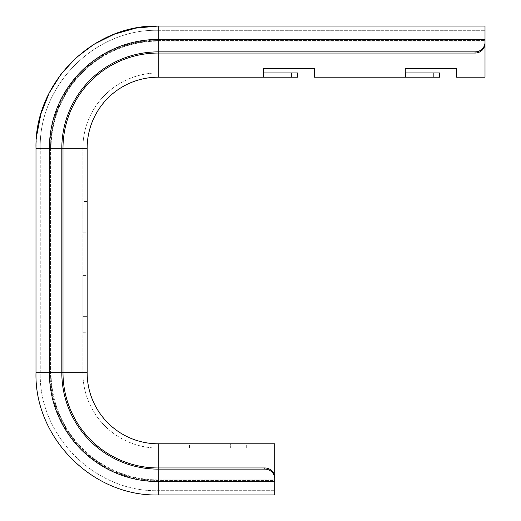 <?xml version="1.0" encoding="UTF-8"?>
<svg xmlns="http://www.w3.org/2000/svg" width="521" height="521" viewBox="0 0 521 521"><rect width="100%" height="100%" fill="white"/><g stroke="black" fill="none" stroke-linecap="round" stroke-linejoin="round"><path stroke-width="0.39" stroke-dasharray="2.6 1.95" d="M314.495 72.94L405.436 72.94L405.436 77.206L314.495 77.206L314.495 68.674L314.495 72.94L405.436 72.94L405.436 77.206L439.535 77.206L439.535 72.94L405.436 72.94L405.436 68.674L456.585 68.674L456.585 72.94L485.005 72.94L485.005 42.312A9.945 9.56 0 0 1 475.054 51.879L475.054 53.044A9.945 9.56 180 0 0 485.005 43.484L485.005 42.312M456.585 72.94L485.005 72.94L485.005 26.05L158.195 26.05L158.195 51.879L475.054 51.879M405.436 77.206L405.436 68.674L456.585 68.674L456.585 77.206L485.005 77.206L485.005 41.107L158.195 41.107L485.005 41.107M264.766 469.121A9.945 9.56 180 0 1 274.71 478.688L274.71 477.516A9.945 9.56 0 0 0 264.766 467.956L264.766 469.121L158.195 469.121A96.372 96.372 0 0 1 61.823 372.749L49.391 372.749L49.391 148.251L82.885 148.251L82.885 372.749L82.885 148.251L35.995 148.251L35.995 372.749L82.885 372.749L49.391 372.749A108.804 108.804 0 0 0 158.195 481.554L274.71 481.554L274.71 448.06L158.195 448.06A75.311 75.311 0 0 1 82.885 372.749A75.311 75.311 0 0 0 158.195 448.06L274.71 448.06L274.71 494.95L158.195 494.95L158.195 467.956A95.2 95.2 0 0 1 62.995 372.749L62.995 148.251A95.2 95.2 0 0 1 158.195 53.044L475.054 53.044M297.445 72.94L158.195 72.94L158.195 40.078L158.195 72.94A75.311 75.311 0 0 0 82.885 148.251A75.311 75.311 0 0 1 158.195 72.94L263.339 72.94L263.339 77.206L158.195 77.206A71.045 71.045 0 0 0 87.15 148.251L87.15 372.749A71.045 71.045 0 0 0 158.195 443.794L274.71 443.794L274.71 490.684L274.71 479.893L158.195 479.893A107.144 107.144 0 0 1 51.051 372.749L51.051 148.251A107.144 107.144 0 0 1 158.195 41.107L158.195 77.206M263.339 77.206L263.339 68.674L314.495 68.674L263.339 68.674L263.339 77.206L297.445 77.206M264.766 467.956L158.195 467.956L158.195 479.893A107.144 107.144 0 0 1 51.051 372.749L62.995 372.749L50.563 372.749L62.995 372.749L61.823 372.749L61.823 148.251A96.372 96.372 0 0 1 158.195 51.879L158.195 40.618L485.005 40.618L158.195 40.618L158.195 30.316L158.195 53.044L158.195 41.107A107.144 107.144 0 0 0 51.051 148.251L87.15 148.251M82.885 316.625L82.885 275.42L82.885 332.255L82.885 316.625L87.15 316.625L87.15 291.05L87.15 332.255L87.15 316.625L82.885 316.625M82.885 201.529L82.885 232.789L82.885 201.529L87.15 201.529L87.15 232.789L87.15 201.529M87.15 291.05L87.15 275.42L87.15 291.05L82.885 291.05L87.15 291.05M274.71 480.382L274.71 490.684L274.71 480.382L158.195 480.382A107.632 107.632 0 0 1 50.563 372.749L50.563 148.251A107.632 107.632 0 0 1 158.195 40.618A107.632 107.632 0 0 0 50.563 148.251L62.995 148.251L50.563 148.251L50.563 372.749A107.632 107.632 0 0 0 158.195 480.382L274.71 480.382M274.71 481.554L274.71 478.688M230.66 448.06L205.085 448.06L230.66 448.06L230.66 443.794L246.29 443.794L205.085 443.794L230.66 443.794L230.66 448.06M205.085 448.06L189.455 448.06L205.085 448.06L205.085 443.794L189.455 443.794L205.085 443.794L205.085 448.06M87.15 372.749L51.051 372.749L51.051 148.251L62.995 148.251L49.391 148.251A108.804 108.804 0 0 1 158.195 39.446L485.005 39.446M158.195 40.078L158.195 26.05L158.195 40.078L485.005 40.078L158.195 40.078A108.166 108.166 0 0 0 50.029 148.251A108.166 108.166 0 0 1 158.195 40.078M50.029 372.749L50.029 148.251L50.029 372.749A108.166 108.166 0 0 0 158.195 480.922A108.166 108.166 0 0 1 50.029 372.749M274.71 479.893L158.195 479.893L158.195 443.794M158.195 480.922L274.71 480.922L158.195 480.922M433.85 72.94L433.85 77.206M291.76 72.94L291.76 77.206M158.195 30.316L485.005 30.316L158.195 30.316C95.18 28.688 38.639 85.223 40.26 148.251C38.639 85.223 95.18 28.688 158.195 30.316M35.995 147.873L36.613 135.961M40.26 372.749L40.26 148.251L40.26 372.749C38.632 435.764 95.167 492.312 158.195 490.684L274.71 490.684L158.195 490.684C95.167 492.312 38.632 435.764 40.26 372.749M246.29 448.06L246.29 443.794M189.455 448.06L189.455 443.794M82.885 232.789L87.15 232.789M82.885 275.42L87.15 275.42M82.885 332.255L87.15 332.255"/><path stroke-width="0.78" d="M405.436 72.94L439.535 72.94L439.535 77.206L405.436 77.206L405.436 72.94M274.71 479.893L274.71 443.794L158.195 443.794A71.045 71.045 0 0 1 87.15 372.749L87.15 148.251A71.045 71.045 0 0 1 158.195 77.206L297.445 77.206L297.445 72.94L263.339 72.94L263.339 68.674L314.495 68.674L314.495 77.206L405.436 77.206M456.585 72.94L456.585 68.674L405.436 68.674L456.585 68.674L456.585 77.206L485.005 77.206L485.005 41.107M263.339 77.206L263.339 68.674L314.495 68.674L314.495 72.94M485.005 39.446L485.005 26.05L158.195 26.05L158.195 39.446L485.005 39.446L485.005 43.484A9.945 9.56 180 0 1 475.054 53.044L475.054 51.879A9.945 9.56 0 0 0 485.005 42.312M158.195 443.794L158.195 469.121A96.372 96.372 0 0 1 61.823 372.749L61.823 148.251A96.372 96.372 0 0 1 158.195 51.879L475.054 51.879M264.766 467.956A9.945 9.56 0 0 1 274.71 477.516L274.71 478.688A9.945 9.56 180 0 0 264.766 469.121L264.766 467.956L158.195 467.956A95.2 95.2 0 0 1 62.995 372.749L62.995 148.251A95.2 95.2 0 0 1 158.195 53.044L475.054 53.044M274.71 478.688L274.71 494.95L158.195 494.95C92.901 496.637 34.314 438.057 35.995 372.749L35.995 147.873M87.15 372.749L35.995 372.749C34.314 438.057 92.901 496.637 158.195 494.95L158.195 469.121L264.766 469.121M297.445 72.94L297.445 77.206M158.195 77.206L158.195 39.446A108.804 108.804 0 0 0 49.391 148.251L35.995 148.251C34.314 82.95 92.894 24.37 158.195 26.05L135.864 28.108L114.288 34.21L94.184 44.155L76.242 57.603L61.061 74.106L49.15 93.103L40.905 113.956L36.613 135.961M87.15 148.251L49.391 148.251L49.391 372.749A108.804 108.804 0 0 0 158.195 481.554L274.71 481.554M433.85 72.94L433.85 77.206M291.76 72.94L291.76 77.206"/></g></svg>
